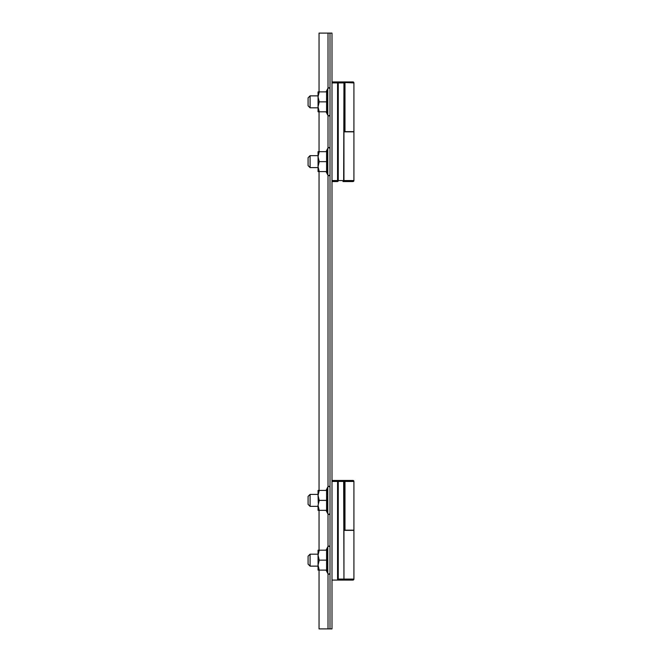 <?xml version="1.0" encoding="UTF-8"?>
<svg xmlns="http://www.w3.org/2000/svg" width="662" height="662" viewBox="0 0 662 662"><rect width="100%" height="100%" fill="white"/><g stroke="black" fill="none" stroke-linecap="round" stroke-linejoin="round"><path stroke-width="0.99" d="M343.851 82.477L353.913 82.916A0.993 0.993 0 0 0 352.92 81.922L342.957 81.922A0.993 0.993 0 0 1 343.95 82.916L343.95 180.552A0.993 0.993 0 0 1 342.957 181.554L352.92 181.554A0.993 0.993 0 0 0 353.913 180.552L343.661 180.552A0.993 0.703 90 0 1 342.957 181.554L343.851 180.999M344.976 481.448L342.957 480.447L352.92 480.447A0.993 0.993 0 0 1 353.913 481.448L344.976 481.448L344.976 530.163L353.913 530.163L353.913 481.448M343.95 530.163L344.976 530.163M331.993 480.447L342.957 480.447A0.993 0.993 0 0 1 343.95 481.448L343.95 579.084L343.661 481.448L338.265 481.448L338.265 579.084L337.562 579.788L337.562 481.448L331.993 481.448M333.036 580.077L342.957 580.077A0.993 0.993 0 0 0 343.95 579.084L353.913 579.084A0.993 0.993 0 0 1 352.92 580.077L342.957 580.077L343.95 579.084M318.05 495.391L319.241 490.41L318.05 490.41L318.05 495.391L319.241 500.373L318.05 495.391L318.257 503.335M310.081 566.134L308.087 564.14L308.087 556.171L310.081 554.177L310.081 566.134L318.05 566.134L318.05 570.114L326.581 570.114L326.581 560.151L319.241 560.151L318.05 565.133L319.241 570.114M353.913 82.916L353.913 131.639L344.976 131.639L344.976 82.916M343.95 131.639L344.976 131.639M331.993 81.922L342.957 81.922A0.993 0.703 90 0 1 343.661 82.916L338.265 82.916L338.265 180.552L343.661 180.552L343.95 82.916M310.081 107.823L308.087 105.829L308.087 97.86L310.081 95.866L310.081 107.823L318.05 107.823L318.05 111.812L319.241 111.812L318.05 106.83L319.241 111.812L326.581 111.812L326.581 101.849L319.241 101.849L318.05 96.867L319.241 91.886L326.581 91.886L327.334 91.381L326.73 96.627L327.334 112.317L326.896 109.743M310.081 95.866L318.05 95.866L318.05 91.886L319.241 91.886M310.081 167.602L308.087 165.608L308.087 157.639L310.081 155.644L310.081 167.602L318.05 167.602L318.05 171.59L318.058 167.105M318.058 156.158L318.05 166.609L319.241 171.59L318.05 171.59M326.581 570.114L327.334 570.619L326.73 565.373L327.334 560.151L326.581 560.151L326.581 550.188L327.334 549.683L327.334 560.151L326.896 557.603M327.334 500.373L319.241 500.373L318.05 505.354L319.241 510.336L326.581 510.336L327.334 510.841L326.581 510.336L326.581 490.41L327.334 489.905L326.73 495.159L327.334 510.841L326.896 508.275M310.081 506.356L308.087 504.361L308.087 496.392L310.081 494.398L310.081 506.356L318.05 506.356M327.334 91.381L326.581 91.886L326.581 101.849L327.334 101.849M326.581 151.664L318.05 151.664L318.05 156.646L319.241 161.627L327.334 161.627L326.73 166.841L327.334 172.095L326.581 171.59L326.581 151.664L327.334 151.159L327.334 161.627L326.896 159.079M331.993 33.1L331.993 628.9L330.007 628.9L330.007 33.1L331.993 33.1M330.007 33.1L328.013 33.1L328.013 88.096M328.013 573.904L328.013 628.9L330.007 628.9M328.013 628.9L319.043 628.9L319.043 570.114M319.043 91.886L319.043 33.1L328.013 33.1M319.043 550.188L319.043 510.336M319.043 490.41L319.043 171.59M319.043 151.664L319.043 111.812M353.913 180.552L353.913 131.837L343.95 131.837M331.993 180.552L337.562 180.552L337.562 81.922L342.957 81.922M337.562 181.554L337.562 180.552L338.265 180.552A0.993 0.703 90 0 1 337.562 181.554L331.993 181.554M319.241 161.627L318.05 166.609M319.241 151.664L318.05 156.646M326.581 171.59L319.241 171.59M319.241 101.849L318.05 106.83L318.05 111.812M318.05 91.886L318.05 106.83M326.581 111.812L327.334 112.317L326.581 111.812M343.95 530.361L353.913 530.361L353.913 579.084M337.562 480.447L337.562 481.448L338.265 481.448A0.993 0.703 -90 0 0 337.562 480.447L342.957 480.447A0.993 0.703 -90 0 1 343.661 481.448L343.95 481.448M338.265 579.084L343.661 579.084A0.993 0.703 -90 0 1 342.957 580.077L337.562 579.788M336.569 580.077L331.993 580.077M318.05 505.354L318.05 510.336L319.241 510.336M327.334 489.905L326.581 490.41L319.241 490.41M326.581 550.188L319.241 550.188L318.05 555.17L319.241 560.151M318.05 570.114L318.05 550.188L319.241 550.188M326.06 570.114L327.814 573.557L327.814 546.746L329.146 546.042L330.007 547.135M326.06 510.336L327.814 513.778L327.814 486.967L329.146 486.264L330.007 487.356M326.06 111.812L327.814 115.254L327.814 88.443L329.146 87.732L330.007 88.824M326.06 171.59L327.814 175.033L327.814 148.222L329.146 147.51L330.007 148.611M328.013 115.593L328.013 147.874M328.013 175.372L328.013 486.628M328.013 514.126L328.013 546.407M331.993 82.916L338.265 82.916A0.993 0.703 90 0 0 337.562 81.922M327.814 573.557L329.146 574.268L330.007 573.176M326.06 490.41L327.814 486.967M326.06 91.886L327.814 88.443M327.814 175.033L329.146 175.736L330.007 174.644M310.081 155.644L318.05 155.644M327.814 148.222L326.06 151.664M327.814 115.254L329.146 115.958L330.007 114.865M310.081 494.398L318.05 494.398M327.814 513.778L329.146 514.49L330.007 513.389M326.06 550.188L327.814 546.746M310.081 554.177L318.05 554.177"/></g></svg>
